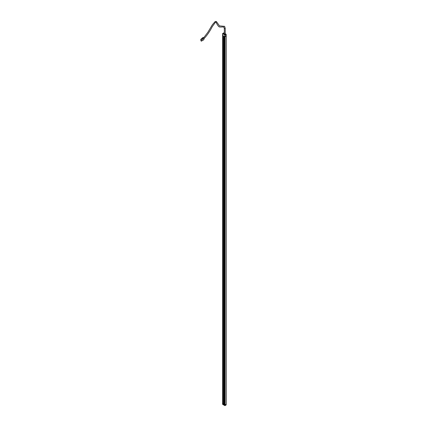 <?xml version="1.0" encoding="UTF-8"?>
<svg xmlns="http://www.w3.org/2000/svg" width="427" height="427" viewBox="0 0 427 427"><rect width="100%" height="100%" fill="white"/><g stroke="black" fill="none" stroke-linecap="round" stroke-linejoin="round"><path stroke-width="0.64" d="M222.547 35.313L223.353 35.825M223.39 404.097L223.929 404.46L223.929 36.167L223.374 35.836L223.374 404.107L222.574 403.675L222.584 404.23L224.938 405.591L226.15 404.892L226.15 404.369M222.574 403.584L222.574 35.388L224.858 36.695L224.858 35.019L222.584 33.701L222.584 35.286M223.929 404.46L225.045 405.009L226.193 404.252M223.929 36.167L225.045 36.717L226.182 35.959M224.303 33.178L224.122 33.103A0.721 0.416 0 0 0 223.465 33.103L223.156 33.279A0.721 0.416 0 0 0 223.075 33.471A0.721 0.416 0 0 0 223.156 33.658L223.465 33.84A0.721 0.416 0 0 0 224.319 33.749M224.319 33.375A0.721 0.416 0 0 0 224.303 33.365A0.721 0.416 0 0 0 223.593 33.258A0.721 0.416 0 0 0 223.091 33.562M223.465 33.84L224.938 34.688L225.018 36.695L226.15 35.724M222.584 33.61L223.156 33.658A0.63 0.363 0 0 0 223.166 33.674L223.166 33.658A0.63 0.363 0 0 1 224.319 33.461M225.91 34.133L224.858 35.019L226.15 34.363L225.232 33.744M224.122 33.103L223.465 33.103M223.465 404.737L223.156 404.561M223.374 35.836L223.353 404.118M224.858 404.993L224.938 405.591L225.018 405.02M223.801 33.957L223.978 33.482L223.919 34.027L224.095 33.76L223.492 33.76L223.668 34.037L223.492 33.552L223.785 33.957M223.978 33.482L223.876 33.77M223.609 33.482L223.711 33.77M225.819 35.879L226.161 35.457L225.819 35.879M225.75 35.916L226.134 35.356L225.75 35.916M225.99 35.831L226.107 35.521L225.867 35.761M224.319 28.449L225.232 28.449L225.232 34.037L224.319 34.037L224.319 28.449L223.812 27.109C223.518 26.714 218.886 27.419 219.035 26.65C217.786 26.287 215.528 20.982 215.923 22.3L215.283 22.503L212.262 26.645C209.758 31.545 206.935 35.617 203.786 38.868L203.471 38.152M201.213 39.732L200.861 39.53L201.261 40.117L201.213 39.732M201.32 40.597L200.968 40.394L201.368 40.976L201.32 40.597M201.453 41.168L201.261 39.615L200.775 39.337L200.968 40.891L201.453 41.168L202.734 40.234L202.542 38.681L202.056 38.403L200.775 39.337M201.176 39.711L200.909 39.908M201.282 40.576L201.016 40.773M202.67 40.277L202.611 38.643L201.987 38.451M202.542 38.681L201.261 39.615M202.825 40.368L203.946 39.551L203.732 37.822L203.087 37.453L201.966 38.27M203.732 37.822L202.611 38.643M223.332 35.825L223.332 404.113M223.39 35.857L223.39 404.145M224.18 36.375L224.18 404.668M224.212 36.375L224.212 404.668M224.239 36.364L224.239 404.652M224.271 36.364L224.271 404.652M224.88 36.717L224.88 405.009M225.045 36.717L225.045 405.009M226.193 36.055L226.193 404.348M226.15 35.372L226.182 34.32L226.182 35.414M223.156 33.279L222.825 33.471M226.15 34.272L225.232 33.664M224.319 33.141L223.737 32.868L222.547 33.658L222.542 403.627M226.225 36.007L226.225 404.3M226.182 35.638L226.182 35.996M222.547 403.654L222.654 404.348L224.88 405.634L226.08 405.009L226.182 404.353M225.232 28.449C224.842 26.725 224.522 26.015 224.271 26.319L219.494 25.86L216.382 21.51L215.208 21.483L212.363 24.739L207.837 32.313L203.668 37.789"/></g></svg>
